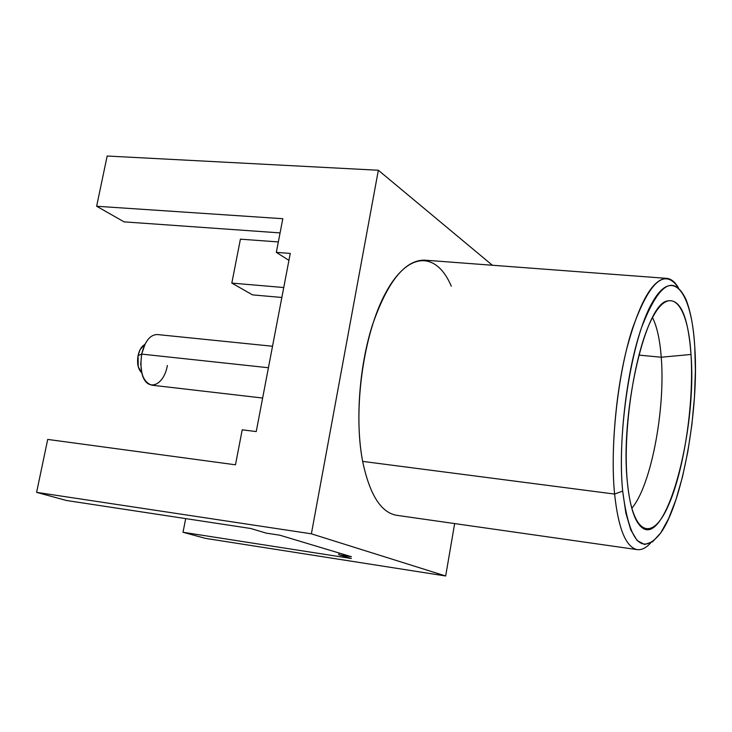 <?xml version="1.0" encoding="UTF-8"?>
<svg xmlns="http://www.w3.org/2000/svg" width="732" height="732" viewBox="0 0 732 732"><rect width="100%" height="100%" fill="white"/><g stroke="black" fill="none" stroke-linecap="round" stroke-linejoin="round"><path stroke-width="1.1" d="M694.769 346.922L695.4 370.987L694.439 397.357L691.886 424.661L687.851 451.525L682.489 476.825L676.002 499.517L668.645 518.54L660.721 532.923L652.569 541.799L644.59 544.489L637.188 540.573L630.792 529.941L625.842 513.031L622.676 491.108C616.737 433.573 631.506 338.184 652.194 302.737C672.726 265.615 691.804 292.288 694.769 346.922C693.561 327.085 690.633 311.256 685.976 299.443C673.669 273.832 658.892 283.119 641.635 327.314C626.299 370.968 618.055 444.846 622.676 491.108C629.282 542.165 641.827 556.302 660.301 533.518C682.7 503.277 699.225 408.584 694.769 346.922M690.999 354.462C688.089 304.933 671.153 283.687 653.228 316.261C635.23 348.02 622.273 429.51 627.333 481.793C632.128 534.534 651.727 542.595 667.758 506.91C683.889 471.884 694.146 403.634 690.999 354.462C688.016 314.751 679.662 297.027 665.955 301.3C643.995 308.501 620.187 415.785 627.333 481.793C629.721 505.876 634.406 520.964 641.378 527.058C665.544 549.192 697.257 431.569 690.999 354.462L661.243 357.225L690.999 354.462M652.505 317.597C656.997 326.536 659.907 339.749 661.243 357.225C665.58 409.252 650.931 486.35 631.762 508.255C650.931 486.35 665.58 409.252 661.243 357.225L638.844 355.102L661.243 357.225C659.907 339.749 656.997 326.536 652.505 317.597M650.547 543.071C645.926 548.03 641.424 550.208 637.05 549.604C641.424 550.208 645.926 548.03 650.547 543.071M637.169 549.622L396.524 515.282C380.924 512.519 369.633 494.558 362.651 461.389L614.606 494.073L622.676 491.108L614.606 494.073C609.866 447.801 617.433 374.61 632.466 328.503C649.385 281.399 664.683 267.775 678.344 287.649C674.959 281.893 671.107 278.81 666.788 278.37C652.532 278.819 639.109 302.591 626.519 349.676C615.273 394.822 610.644 454.663 614.606 494.073L362.651 461.389C355.194 422.437 359.009 367.491 372.249 325.539C387.274 282.012 404.631 260.208 424.304 260.125L666.696 278.37M614.606 494.073C618.302 528.431 625.787 546.941 637.05 549.604M454.654 523.581L445.669 575.983L311.375 533.82L378.353 170.254L492.371 265.249L378.353 170.254L107.174 156.017L378.353 170.254L311.375 533.82L36.6 492.352L311.375 533.82L445.669 575.983L205.399 538.359L445.669 575.983L454.654 523.581M451.296 286.185C436.629 251.488 408.346 250.985 385.892 292.416C363.347 333.408 352.659 410.396 362.651 461.389M281.847 297.467L252.558 294.886L231.815 283.092L240.416 239.163L278.334 241.935L240.416 239.163L231.815 283.092L283.742 287.53L231.815 283.092L252.558 294.886L281.847 297.467M107.174 156.017L96.633 206.25L282.808 218.712L276.33 252.366L290.256 253.418L256.237 431.569L242.21 429.812L235.484 464.802L47.708 439.42L36.6 492.352L66.42 500.487L250.664 528.477L266.256 533.134L279.825 535.202L351.387 556.704L338.733 554.737L351.351 558.498L183.018 532.265L205.399 538.359L183.018 532.265L185.69 518.604L183.018 532.265L351.351 558.498L338.733 554.737L339.053 552.999L338.733 554.737L351.387 556.704L279.825 535.202L266.256 533.134L250.664 528.477L66.42 500.487L36.6 492.352L47.708 439.42L235.484 464.802L242.21 429.812L256.237 431.569L290.256 253.418L276.33 252.366L282.808 218.712L96.633 206.25L107.174 156.017M124.083 221.86L96.633 206.25L124.083 221.86L280.072 232.904L124.083 221.86M288.93 260.363L276.33 252.366L288.93 260.363M138.092 355.542C139.309 350.106 141.432 346.501 144.469 344.726L140.068 349.695L138.092 355.542L141.688 354.105L138.092 355.542C136.847 363.264 137.964 368.901 141.45 372.46L138.229 366.668L138.092 355.542M140.077 349.695L145.11 344.003L141.688 354.105C144.863 341.268 150.042 334.744 157.224 334.533L272.524 346.254M268.424 367.738L141.688 354.105L268.424 367.738M262.642 398.034L151.716 385.169C142.758 381.948 139.409 371.591 141.688 354.105L140.745 364.033L141.917 373.311C146.336 392.48 163.758 386.569 167.381 365.497M141.917 373.311L138.229 366.668"/></g></svg>
